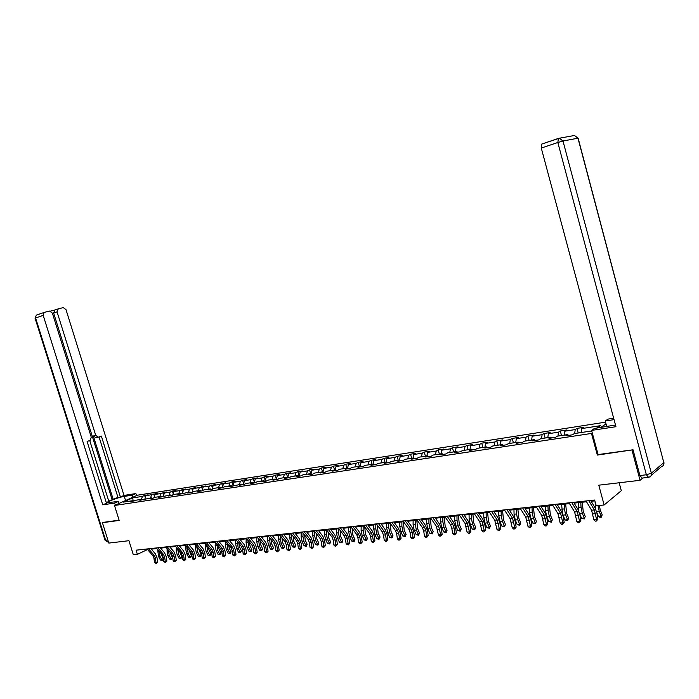 <?xml version="1.0" encoding="UTF-8"?>
<svg xmlns="http://www.w3.org/2000/svg" width="699" height="699" viewBox="0 0 699 699"><rect width="100%" height="100%" fill="white"/><g stroke="black" fill="none" stroke-linecap="round" stroke-linejoin="round"><path stroke-width="1.05" d="M605.561 422.152L137.371 495.207L114.505 505.499L592.368 433.31M619.165 482.773L621.297 490.698L604.137 504.975L596.23 505.814L594.657 500.03L136.087 550.174L137.388 554.324L147.55 549.545M103.26 522.328L102.412 522.712L108.826 543.079L128.931 540.703L133.326 554.753L137.388 554.324M642.783 478.002L640.048 480.309L598.781 485.185L604.137 504.975M598.091 454.507L597.339 455.066L632.674 449.833M632.045 450.322L640.048 480.309M606.016 423.847L600.817 427.447M133.902 501.2L133.011 500.65L130.73 501.681L136.506 500.117L142.142 499.261L139.861 500.301L151.412 497.854L149.132 498.894L152.74 498.352L155.012 497.304L160.822 496.421L158.559 497.47L170.399 494.962L168.127 496.019L171.849 495.46L174.112 494.403L180.115 493.485L177.852 494.551L189.997 491.991L187.734 493.048L191.578 492.472L193.841 491.406L200.036 490.462L197.782 491.528L201.688 490.943L203.942 489.868L210.242 488.907L207.996 489.982L211.963 489.387L214.217 488.304L220.622 487.334L218.376 488.409L222.413 487.806L224.659 486.722L231.168 485.726L228.931 486.819L241.898 484.101L239.67 485.193L243.846 484.556L246.074 483.463L252.811 482.441L250.592 483.533L254.838 482.895L257.057 481.794L263.916 480.755L261.697 481.856L266.022 481.2L268.233 480.099L275.205 479.042L272.994 480.143L277.398 479.479L279.6 478.369L286.695 477.295L284.493 478.404L288.975 477.723L291.168 476.613L298.386 475.512L296.201 476.631L300.753 475.94L302.938 474.822L310.286 473.704L308.11 474.831L312.75 474.132L314.926 473.005L322.405 471.869L320.238 472.996L324.956 472.279L327.123 471.152L334.742 469.99L332.584 471.126L337.39 470.401L339.548 469.265L347.298 468.085L345.157 469.221L350.05 468.479L352.191 467.343L360.09 466.137L357.958 467.281L362.947 466.53L365.079 465.377L373.126 464.153L371.012 465.307L376.088 464.538L378.203 463.385L386.398 462.144L384.301 463.297L389.483 462.511L391.571 461.357L399.933 460.082L397.845 461.244L403.122 460.449L405.202 459.287L413.721 457.985L411.65 459.156L417.032 458.343L419.094 457.172L427.771 455.853L425.726 457.024L431.213 456.194L433.258 455.023L442.109 453.677L440.073 454.857L445.665 454.009L447.692 452.83L456.718 451.458L454.708 452.637L460.414 451.772L462.415 450.593L471.624 449.186L469.632 450.374L475.451 449.501L477.434 448.304L486.827 446.879L484.861 448.076L490.803 447.177L492.76 445.979L502.345 444.52L500.405 445.717L506.46 444.8L508.391 443.603L518.177 442.118L516.264 443.323L522.45 442.38L524.355 441.174L534.342 439.662L532.455 440.868L538.772 439.916L540.65 438.701L550.838 437.155L548.986 438.369L555.434 437.391L557.278 436.176L567.693 434.586L565.867 435.809L572.455 434.813L574.272 433.59L591.721 430.942M133.011 500.65L123.225 502.135L132.618 497.898L142.395 496.395L144.623 495.381L145.322 497.618M597.103 428.024L600.502 425.674L581.725 428.574L583.482 427.386L576.972 428.4L575.198 429.579L564.862 431.178L566.653 429.999L560.275 430.986L558.466 432.165L548.348 433.729L550.174 432.55L543.918 433.52L542.083 434.691L532.175 436.22L534.019 435.049L527.894 436.001L526.041 437.172L516.325 438.666L518.195 437.504L512.192 438.43L510.314 439.601L500.79 441.069L502.686 439.907L496.806 440.816L494.901 441.978L485.56 443.419L487.491 442.257L481.725 443.157L479.785 444.311L470.637 445.726L472.585 444.573L466.932 445.446L464.975 446.6L456.001 447.98L457.967 446.836L452.419 447.692L450.444 448.837L441.646 450.2L443.629 449.055L438.194 449.903L436.193 451.038L427.561 452.375L429.57 451.231L424.232 452.061L422.213 453.197L413.747 454.507L415.765 453.371L410.531 454.184L408.496 455.311L400.186 456.596L402.222 455.468L397.084 456.264L395.04 457.391L386.879 458.649L388.932 457.53L383.882 458.308L381.829 459.435L373.816 460.667L375.887 459.549L370.933 460.318L368.854 461.436L360.99 462.651L363.069 461.532L358.203 462.292L356.114 463.402L348.39 464.59L350.487 463.489L345.708 464.223L343.611 465.333L336.018 466.504L338.133 465.403L333.44 466.128L331.326 467.229L323.873 468.374L325.987 467.281L321.383 467.998L319.251 469.09L311.929 470.217L314.061 469.125L309.535 469.833L307.394 470.925L300.203 472.035L302.344 470.943L297.888 471.633L295.747 472.716L288.67 473.808L290.828 472.734L286.441 473.406L284.292 474.49L277.337 475.556L279.504 474.481L275.196 475.154L273.029 476.229L266.197 477.277L268.372 476.211L264.135 476.867L261.968 477.933L255.249 478.972L257.424 477.906L253.265 478.553L251.081 479.61L244.475 480.632L246.66 479.575L242.57 480.204L240.386 481.261L233.885 482.266L236.079 481.209L232.051 481.838L229.857 482.887L223.47 483.874L225.663 482.826L221.705 483.437L219.503 484.486L213.221 485.456L215.414 484.416L209.324 486.058L203.129 487.011L205.34 485.971L199.302 487.605L193.212 488.549L195.423 487.509L189.438 489.125L183.444 490.051L185.663 489.02L179.73 490.628L173.833 491.537L176.052 490.515L172.4 491.074L170.18 492.105L164.37 492.996L166.598 491.974L160.77 493.555L155.056 494.438L157.284 493.415L145.89 495.853L148.118 494.84L144.623 495.381M143.024 499.82L142.142 499.261M145.89 495.853L144.842 499.103M151.517 494.979L150.565 497.976M152.295 498.413L151.412 497.854M155.056 494.438L154.007 497.767M160.77 493.555L159.826 496.57M161.714 496.989L160.822 496.421M164.37 492.996L163.313 496.412M170.18 492.105L169.237 495.145M171.281 495.539L170.399 494.962M173.833 491.537L172.758 495.032M179.73 490.628L178.795 493.686M181.006 494.071L180.115 493.485M183.444 490.051L182.36 493.634M189.438 489.125L188.512 492.21M190.888 492.577L189.997 491.991M193.212 488.549L192.111 492.218M199.302 487.605L198.376 490.715M200.928 491.056L200.036 490.462M203.129 487.011L202.028 490.777M209.324 486.058L208.407 489.186M211.133 489.51L210.242 488.907M213.221 485.456L212.094 489.317M219.503 484.486L218.604 487.64M221.513 487.937L220.622 487.334M223.47 483.874L222.343 487.815M229.857 482.887L228.957 486.067M232.059 486.338L231.168 485.726M233.885 482.266L232.776 486.233M240.386 481.261L239.495 484.468M242.789 484.722L241.898 484.101M244.475 480.632L243.374 484.625M251.081 479.61L250.207 482.834M253.702 483.061L252.811 482.441M255.249 478.972L254.156 483M261.968 477.933L261.094 481.183M264.799 481.384L263.916 480.755M266.197 477.277L265.122 481.34M273.029 476.229L272.173 479.497M276.096 479.68L275.205 479.042M277.337 475.556L276.271 479.645M284.292 474.49L283.445 477.784M287.586 477.933L286.695 477.295M288.67 473.808L287.621 477.933M295.747 472.716L294.899 476.045M299.277 476.168L298.386 475.512M300.203 472.035L299.181 476.098M307.394 470.925L306.564 474.271M311.177 474.368L310.286 473.704M311.929 470.217L310.959 474.202M319.251 469.09L318.438 472.472M323.288 472.533L322.405 471.869M323.873 468.374L322.938 472.271M331.326 467.229L330.522 470.637M335.625 470.663L334.742 469.99M336.018 466.504L335.136 470.296M343.611 465.333L342.816 468.767M348.181 468.767L347.298 468.085M348.39 464.59L347.552 468.278M356.114 463.402L355.337 466.862M360.972 466.827L360.09 466.137M360.99 462.651L360.195 466.216M368.854 461.436L368.093 464.922M374 464.852L373.126 464.153M373.816 460.667L373.056 464.171M381.829 459.435L381.077 462.948M387.272 462.843L386.398 462.144M386.879 458.649L386.136 462.179M395.04 457.391L394.306 460.938M400.798 460.798L399.933 460.082M400.186 456.596L399.461 460.16M408.496 455.311L407.779 458.894M414.586 458.71L413.721 457.985M413.747 454.507L413.03 458.09M422.213 453.197L421.514 456.805M428.636 456.587L427.771 455.853M427.561 452.375L426.871 455.993M436.193 451.038L435.512 454.673M442.965 454.411L442.109 453.677M441.646 450.2L440.964 453.852M450.444 448.837L449.78 452.506M457.574 452.201L456.718 451.458M456.001 447.98L455.346 451.668M464.975 446.6L464.328 450.296M472.472 449.946L471.624 449.186M470.637 445.726L469.999 449.44M479.785 444.311L479.164 448.042M487.675 447.648L486.827 446.879M485.56 443.419L484.949 447.168M494.901 441.978L494.289 445.744M503.184 445.298L502.345 444.52M500.79 441.069L500.196 444.844M510.314 439.601L509.728 443.402M519.016 442.904L518.177 442.118M516.325 438.666L515.748 442.484M526.041 437.172L525.482 441.008M535.172 440.457L534.342 439.662M532.175 436.22L531.624 440.073M542.083 434.691L541.55 438.561M551.668 437.958L550.838 437.155M548.348 433.729L547.824 437.609M558.466 432.165L557.959 436.071M568.514 435.407L567.693 434.586M564.862 431.178L564.364 435.093M575.198 429.579L574.709 433.52M581.725 428.574L581.253 432.532M597.339 455.066L591.599 433.843M102.412 522.712L119.18 520.423L114.505 505.499M151.299 549.143L156.777 548.549M160.543 548.138L166.144 547.527M169.936 547.116L175.659 546.487M179.468 546.076L185.331 545.438M189.158 545.019L195.152 544.364M199.005 543.944L205.139 543.28M209.01 542.861L215.283 542.179M219.18 541.751L225.594 541.052M229.517 540.624L236.079 539.916M240.019 539.488L246.738 538.754M250.705 538.317L257.573 537.575M261.566 537.138L268.599 536.378M272.61 535.941L279.81 535.154M283.846 534.718L291.212 533.914M295.284 533.468L302.824 532.647M306.913 532.201L314.629 531.362M318.744 530.917L326.651 530.052M330.793 529.606L338.884 528.724M343.052 528.269L351.344 527.369M355.538 526.915L364.03 525.989M368.251 525.526L376.944 524.582M381.191 524.119L390.103 523.149M394.385 522.686L403.515 521.69M407.814 521.218L417.172 520.205M421.497 519.733L431.091 518.684M435.451 518.212L445.289 517.146M449.667 516.666L459.75 515.565M464.162 515.084L474.507 513.966M478.946 513.477L489.553 512.323M494.018 511.843L504.896 510.654M509.396 510.165L520.563 508.951M525.089 508.461L536.544 507.212M541.096 506.714L552.857 505.438M557.444 504.94L569.51 503.621M574.124 503.123L586.513 501.768M591.162 501.262L594.884 500.86M132.618 497.898L133.229 500.781M142.395 496.395L141.443 499.366M146.406 549.047L146.589 549.65M576.972 428.4L578.213 432.996M560.275 430.986L561.515 435.529M543.918 433.52L545.15 438.02M527.894 436.001L529.126 440.449M512.192 438.43L513.416 442.834M496.806 440.816L498.02 445.176M481.725 443.157L482.93 447.474M466.932 445.446L468.129 449.719M452.419 447.692L453.616 451.93M438.194 449.903L439.383 454.088M424.232 452.061L425.411 456.211M410.531 454.184L411.702 458.291M397.084 456.264L398.255 460.335M383.882 458.308L385.053 462.345M370.933 460.318L372.086 464.319M358.203 462.292L359.356 466.25M345.708 464.223L346.861 468.147M333.44 466.128L334.576 470.016M321.383 467.998L322.554 471.974M309.535 469.833L310.784 474.079M297.888 471.633L299.198 476.045M286.441 473.406L287.7 477.618M275.196 475.154L276.402 479.173M264.135 476.867L265.288 480.711M253.265 478.553L254.366 482.223M242.57 480.204L243.628 483.717M232.051 481.838L233.064 485.193M221.705 483.437L222.675 486.644M211.526 485.019L212.452 488.085M201.504 486.565L202.404 489.501M191.648 488.094L192.505 490.899M181.95 489.597L182.771 492.279M172.4 491.074L173.186 493.643M162.998 492.533L163.749 494.988M153.736 493.966L154.462 496.307M588.794 500.667L594.36 509.947L596.588 519.506L597.907 519.165L596.955 513.337L595.05 507.771L590.681 500.458M586.033 500.965L591.607 510.235L593.827 519.776L596.588 519.506L596.404 521.035L595.303 521.148L593.827 519.776M597.907 519.165L596.404 521.035M599.358 505.482L600.214 509.842L602.171 514.779L601.577 516.648L600.1 517.391L598.466 516.64L596.771 512.393M598.466 516.64L601.21 516.369L599.244 511.423L597.995 505.622M595.67 508.959L595.05 501.489M601.192 517.286L602.171 514.779M606.741 426.547L605.255 421.008L608.016 419.112L613.67 418.22M605.255 421.008L614.045 419.636M648.052 477.373L642.093 478.09L639.908 475.556L633.032 449.78L598.108 454.568L591.581 430.409L594.473 428.426L615.496 425.027M591.581 430.409L615.941 426.705L541.279 148.057L541.585 144.143L558.265 138.446M119.013 503.472L118.358 501.393L114.645 503.053L102.762 504.861L43.207 315.398L35.588 317.958L105.61 540.213L107.829 539.943M118.358 501.393L108.092 502.66C106.047 502.013 118.498 497.216 124.265 496.412L132.277 495.154L135.868 493.546L124.003 495.416L120.411 497.015L101.364 436.08L98.41 437.198L95.754 435.451L57.065 311.868L53.64 313.012L54.837 310.007L50.538 311.09M108.756 501.166L117.965 497.4L120.411 497.015M106.283 502.581L108.843 501.445L89.725 440.501M44.194 312.418L36.383 315.1L35.055 318.159L36.383 315.1L44.439 312.339L49.55 311.046L52.346 313.073L91.254 437.155L90.188 440.318L87.104 441.497L106.475 503.21L102.762 504.861M115.3 505.141L114.645 503.053M136.506 495.591L135.868 493.546M132.915 497.207L132.277 495.154M124.003 495.416L65.986 309.596L63.251 307.595L58.262 308.853L57.065 311.868M44.002 312.523L43.207 315.398M103.111 522.398L119.092 520.161M113.238 499.497L93.334 435.975L95.754 435.451M112.128 499.671L53.64 313.012M117.965 497.4L99.057 436.954M97.939 437.294L95.999 437.714L93.334 435.975M571.73 502.537L577.322 511.712L579.532 521.166L580.869 520.825L579.934 515.058L578.038 509.545L573.643 502.328M569.021 502.826L574.622 511.991L576.832 521.428L579.532 521.166L579.366 522.677L578.291 522.782L576.832 521.428M580.869 520.825L579.366 522.677M555.015 504.363L560.633 513.433L562.826 522.791L564.189 522.45L563.263 516.744L561.367 511.292L556.954 504.145M552.367 504.652L557.994 513.704L560.179 523.053L562.826 522.791L562.686 524.285L561.629 524.39L560.179 523.053M564.189 522.45L562.686 524.285M582.206 502.24L583.254 511.589L585.22 516.474L584.242 518.946L581.551 518.309L579.628 513.538M581.551 518.309L584.233 518.046L582.267 513.153L581.018 507.151L580.825 502.389M578.868 511.222L578.143 502.686M584.242 518.946L585.22 516.474M565.631 504.049L566.653 513.302L568.619 518.134L567.64 520.58L564.975 519.951L562.669 514.211M564.975 519.951L567.605 519.689L565.64 514.848L564.408 508.907L564.233 504.197M562.59 513.957L561.603 504.486M567.64 520.58L568.619 518.134M538.641 506.155L544.294 515.119L546.461 524.39L547.841 524.04L546.941 518.387L545.045 512.996L540.607 505.936M536.054 506.434L541.708 515.39L543.874 524.634L546.461 524.39L546.338 525.866L545.307 525.963L543.874 524.634M547.841 524.04L546.338 525.866M522.607 507.902L528.278 516.779L530.436 525.945L531.834 525.604L530.943 520.012L529.047 514.674L524.6 507.684M520.065 508.182L525.744 517.042L527.894 526.19L530.436 525.945L530.331 527.404L529.309 527.509L527.894 526.19M531.834 525.604L530.331 527.404M506.897 509.623L512.585 518.396L514.726 527.474L516.142 527.133L515.259 521.594L513.381 516.308L508.907 509.405M504.407 509.894L510.104 518.658L512.236 527.719L514.726 527.474L514.63 528.916L513.643 529.012L512.236 527.719M516.142 527.133L514.63 528.916M549.397 505.814L550.384 514.98L552.35 519.759L551.38 522.188L548.741 521.559L546.767 516.779L545.552 510.908L545.395 506.251M548.741 521.559L551.319 521.305L549.353 516.517L548.13 510.628L547.972 505.962M551.38 522.188L552.35 519.759M533.477 507.544L534.438 516.613L536.404 521.349L535.434 523.752L532.83 523.132L530.864 518.405L529.65 512.585L529.519 507.972M532.83 523.132L535.355 522.878L533.389 518.142L532.184 512.323L532.044 507.701M535.434 523.752L536.404 521.349M517.88 509.239L518.815 518.23L520.781 522.904L519.811 525.29L517.234 524.678L515.268 519.995L514.071 514.237L513.957 509.667M517.234 524.678L519.715 524.433L517.741 519.741L516.552 513.975L516.43 509.396M519.811 525.29L520.781 522.904M491.493 511.31L497.207 519.986L499.322 528.977L500.755 528.627L499.899 523.149L498.011 517.915L493.529 511.083M489.055 511.572L494.77 520.239L496.884 529.213L499.322 528.977L499.252 530.401L498.273 530.497L496.884 529.213M500.755 528.627L499.252 530.401M502.59 510.908L503.498 519.803L505.464 524.442L504.495 526.801L501.952 526.19L499.977 521.559L498.798 515.853L498.702 511.327M501.952 526.19L504.381 525.945L502.406 521.305L501.227 515.6L501.122 511.065M504.495 526.801L505.464 524.442M476.403 512.961L482.127 521.541L484.232 530.445L485.674 530.104L484.826 524.669L482.948 519.497L478.448 512.734M474.009 513.223L479.741 521.795L481.838 530.672L484.232 530.445L484.171 531.86L483.219 531.948L481.838 530.672M485.674 530.104L484.171 531.86M487.605 512.533L488.479 521.349L490.445 525.936L489.483 528.278L486.958 527.675L484.992 523.088L483.822 517.443L483.743 512.961M486.958 527.675L489.344 527.439L487.378 522.843L486.198 517.19L486.12 512.699M489.483 528.278L489.344 527.439L490.445 525.936M461.602 514.578L467.343 523.07L469.431 531.887L470.89 531.546L470.051 526.164L468.181 521.035L463.664 514.35M459.252 514.831L465.001 523.315L467.081 532.114L469.431 531.887L469.387 533.285L468.444 533.372L467.081 532.114M470.89 531.546L469.387 533.285M472.9 514.141L473.747 522.869L475.713 527.413L474.752 529.72L472.262 529.126L470.296 524.591L469.134 518.999L469.073 514.551M472.262 529.126L474.595 528.898L472.629 524.346L471.467 518.754L471.406 514.298M474.752 529.72L474.595 528.898L475.713 527.413M447.089 516.168L452.847 524.573L454.097 527.955L454.909 533.293L456.386 532.953L455.565 527.623L453.695 522.555L449.169 515.941M444.782 516.412L450.549 524.809L451.799 528.191L452.611 533.52L454.909 533.293L454.883 534.683L453.966 534.77L452.611 533.52M456.386 532.953L454.883 534.683M458.474 515.705L459.295 524.355L461.261 528.855L460.309 531.144L457.845 530.55L455.87 526.059L454.726 520.519L454.682 516.124M457.845 530.55L460.134 530.323L458.168 525.823L457.015 520.283L456.971 515.871M460.309 531.144L460.134 530.323L461.261 528.855M432.847 517.723L438.623 526.041L440.676 534.683L442.152 534.342L441.349 529.064L439.488 524.04L434.953 517.496M430.593 517.968L436.368 526.268L438.413 534.901L440.676 534.683L440.658 536.054L439.75 536.142L438.413 534.901M442.152 534.342L440.658 536.054M444.328 517.251L445.123 525.814L447.089 530.27L446.137 532.542L443.699 531.956L441.724 527.5L440.588 522.022L440.562 517.653M443.699 531.956L445.945 531.729L443.979 527.273L442.843 521.777L442.808 517.417M446.137 532.542L445.945 531.729L447.089 530.27M418.884 519.252L424.669 527.483L425.909 530.803L426.705 536.037L428.199 535.705L427.404 530.471L425.542 525.499L420.999 519.016M416.674 519.488L422.449 527.71L423.699 531.022L424.485 536.255L426.705 536.037L426.696 537.4L425.813 537.479L424.485 536.255M428.199 535.705L426.696 537.4M430.444 518.763L431.213 527.247L433.17 531.659L432.227 533.905L429.815 533.328L427.849 528.916L426.722 523.49L426.705 519.165M429.815 533.328L432.017 533.11L430.06 528.697L428.933 523.254L428.906 518.929M432.227 533.905L432.017 533.11L433.17 531.659M405.184 520.746L410.968 528.898L412.209 532.184L412.995 537.374L414.498 537.033L413.721 531.852L411.86 526.932L407.316 520.519M403.008 520.982L408.801 529.117L410.042 532.402L410.82 537.583L412.995 537.374L413.004 538.719L412.13 538.798L410.82 537.583M414.498 537.033L413.004 538.719M416.814 520.239L417.565 528.654L419.522 533.022L418.579 535.251L416.193 534.674L414.227 530.314L413.109 524.932L413.109 520.641M416.193 534.674L418.36 534.464L416.394 530.087L415.276 524.696L415.276 520.406M418.579 535.251L418.36 534.464L419.522 533.022M391.737 522.223L397.53 530.288L398.771 533.538L399.54 538.684L401.051 538.344L400.282 533.215L398.43 528.33L393.878 521.987M389.605 522.45L395.398 530.506L396.639 533.756L397.408 538.894L399.54 538.684L399.557 540.012L398.71 540.091L397.408 538.894M401.051 538.344L399.557 540.012M403.437 521.699L404.162 530.034L406.119 534.359L405.175 536.57L402.816 536.002L400.859 531.677L399.749 526.347L399.767 522.101M402.816 536.002L404.939 535.784L402.982 531.458L401.881 526.12L401.89 521.865M405.175 536.57L404.939 535.784L406.119 534.359M378.535 523.665L384.336 531.651L385.577 534.875L386.329 539.969L387.858 539.637L387.097 534.543L385.254 529.711L380.693 523.429M376.446 523.892L382.248 531.86L383.48 535.085L384.24 540.17L386.329 539.969L386.364 541.288L385.525 541.367L384.24 540.17M387.858 539.637L386.364 541.288M390.304 523.42L391.012 531.389L392.96 535.67L392.497 537.295L391.187 537.95L389.684 537.295L387.727 533.014L386.634 527.736L386.661 523.525M389.684 537.295L391.772 537.094L389.815 532.804L388.723 527.509L388.749 523.298M392.025 537.863L391.772 537.094L392.96 535.67M365.577 525.08L371.387 532.988L372.619 536.185L373.362 541.236L374.9 540.895L374.157 535.853L372.314 531.065L367.744 524.844M363.524 525.307L369.334 533.197L370.566 536.386L371.309 541.428L373.362 541.236L373.406 542.529L372.584 542.616L371.309 541.428M374.9 540.895L373.406 542.529M377.408 525.211L378.098 532.725L380.046 536.963L379.592 538.571L378.29 539.217L376.796 538.571L374.839 534.333L373.755 529.099L373.799 524.923M376.796 538.571L378.849 538.37L376.892 534.123L375.809 528.881L375.844 524.704M379.111 539.139L378.849 538.37L380.046 536.963M352.855 526.469L358.674 534.298L359.898 537.47L360.632 542.468L362.178 542.136L361.444 537.138L359.601 532.393L355.04 526.233M350.837 526.688L356.656 534.508L357.879 537.671L358.613 542.669L360.632 542.468L360.684 543.761L359.88 543.839L358.613 542.669M362.178 542.136L360.684 543.761M364.738 526.95L365.411 534.027L367.359 538.23L366.905 539.829L365.621 540.467L364.135 539.829L362.178 535.626L361.112 530.436L361.156 526.303M364.135 539.829L366.145 539.628L364.196 535.417L363.122 530.226L363.165 526.085M366.425 540.388L366.145 539.628L367.359 538.23M340.361 527.841L346.18 535.591L347.403 538.728L348.128 543.691L349.675 543.35L348.958 538.405L347.123 533.704L342.554 527.596M338.386 528.051L344.196 535.792L345.42 538.929L346.145 543.883L348.128 543.691L348.189 544.967L346.145 543.883M349.675 543.35L348.189 544.967M352.287 528.636L352.951 535.312L354.891 539.479L354.454 541.052L353.178 541.69L351.702 541.061L349.745 536.893L348.687 531.747L348.749 527.649M351.702 541.061L353.677 540.86L351.728 536.692L350.662 531.546L350.723 527.439M353.965 541.611L353.677 540.86L354.891 539.479M328.093 529.178L333.912 536.858L335.136 539.969L335.843 544.879L337.399 544.547L336.691 539.645L334.865 534.98L330.286 528.942M326.145 529.388L331.964 537.059L333.187 540.161L333.895 545.071L335.843 544.879L335.913 546.146L335.136 546.225L333.895 545.071M337.399 544.547L335.913 546.146M340.055 530.279L340.71 536.57L342.65 540.694L342.213 542.267L340.946 542.887L339.478 542.267L337.53 538.143L336.481 533.04L336.551 528.977M339.478 542.267L341.427 542.074L339.478 537.942L338.421 532.839L338.491 528.767M341.724 542.817L341.427 542.074L342.65 540.694M316.035 530.497L321.855 538.099L323.078 541.183L323.777 546.059L325.341 545.727L324.642 540.86L322.816 536.247L318.246 530.253M314.131 530.707L319.95 538.3L321.164 541.375L321.863 546.242L323.777 546.059L323.855 547.308L323.095 547.387L321.863 546.242M325.341 545.727L323.855 547.308M328.041 531.887L328.679 537.811L330.618 541.9L329.701 543.997L327.473 543.455L325.533 539.366L324.493 534.316L324.572 530.279M327.473 543.455L329.386 543.263L327.438 539.174L326.398 534.115L326.477 530.078M329.701 543.997L329.386 543.263L330.618 541.9M304.196 531.79L310.015 539.322L311.23 542.38L311.92 547.212L313.493 546.88L312.794 542.057L310.985 537.479L306.407 531.555M302.317 532L308.137 539.523L309.351 542.573L310.041 547.396L311.92 547.212L312.007 548.453L310.041 547.396M313.493 546.88L312.007 548.453M316.228 533.442L316.865 539.025L318.796 543.079L317.879 545.159L315.677 544.617L313.737 540.572L312.706 535.565L312.803 531.563M315.677 544.617L317.556 544.434L315.616 540.379L314.576 535.364L314.672 531.415M317.879 545.159L317.556 544.434L318.796 543.079M292.558 533.066L298.377 540.528L299.583 543.551L300.264 548.348L301.846 548.016L301.164 543.237L299.347 538.693L294.777 532.821M290.714 533.267L296.533 540.72L297.739 543.743L298.421 548.523L300.264 548.348L300.369 549.571L298.421 548.523M301.846 548.016L300.369 549.571M304.615 534.971L305.245 540.222L307.176 544.241L306.258 546.303L304.082 545.77L302.151 541.751L301.12 536.788L301.225 532.821M304.082 545.77L305.926 545.587L303.995 541.568L302.964 536.596L303.06 532.961M306.258 546.303L305.926 545.587L307.176 544.241M281.12 534.316L286.94 541.708L288.145 544.713L288.818 549.458L290.4 549.134L289.727 544.39L287.918 539.89L283.348 534.071M279.303 534.517L285.122 541.9L286.328 544.897L287.001 549.641L288.818 549.458L288.923 550.681L287.001 549.641M290.4 549.134L288.923 550.681M293.196 536.456L293.833 541.402L295.756 545.377L294.847 547.431L292.68 546.898L290.749 542.913L289.736 537.994L289.849 534.062M292.68 546.898L294.497 546.714L292.566 542.73L291.553 537.802L291.649 534.464M294.847 547.431L294.497 546.714L295.756 545.377M269.875 535.548L275.694 542.87L276.891 545.849L277.555 550.559L279.146 550.227L278.482 545.526L276.682 541.07L272.112 535.303M268.093 535.74L273.903 543.053L275.109 546.024L275.773 550.733L277.555 550.559L277.669 551.764L276.961 551.834L275.773 550.733M279.146 550.227L277.669 551.764M281.977 537.907L282.606 542.555L284.528 546.504L283.619 548.532L281.479 548.007L279.548 544.058L278.543 539.182L278.665 535.277M281.479 548.007L283.261 547.833L281.33 543.883L280.325 538.99L280.421 535.932M283.619 548.532L283.261 547.833L284.528 546.504M258.822 536.753L264.633 544.014L265.83 546.959L266.485 551.633L268.075 551.301L267.42 546.644L265.629 542.223L261.068 536.509M257.066 536.946L262.885 544.198L264.082 547.142L264.729 551.808L266.485 551.633L266.607 552.83L264.729 551.808M268.075 551.301L266.607 552.83M270.941 539.322L271.562 543.691L273.484 547.605L272.575 549.615L270.461 549.099L268.538 545.185L267.542 540.344L267.673 536.474M270.461 549.099L272.208 548.925L270.286 545.01L269.386 537.365M272.575 549.615L272.208 548.925L273.484 547.605M247.953 537.942L253.763 545.133L254.96 548.06L255.607 552.691L257.197 552.367L256.55 547.745L254.768 543.359L250.198 537.697M246.231 538.134L252.042 545.316L253.23 548.234L253.877 552.857L255.607 552.691L255.738 553.879L253.877 552.857M257.197 552.367L255.738 553.879M260.08 540.703L260.71 544.809L262.623 548.689L261.723 550.69L259.626 550.165L257.704 546.295L256.716 541.489L256.856 537.653M259.626 550.165L261.347 549.999L259.425 546.12L258.534 538.772M261.723 550.69L261.347 549.999L262.623 548.689M237.267 539.112L243.069 546.242L244.266 549.143L244.895 553.73L246.494 553.407L245.865 548.82L244.082 544.477L239.521 538.868M235.572 539.296L241.373 546.417L242.562 549.309L243.2 553.896L244.895 553.73L245.034 554.91L243.2 553.896M246.494 553.407L245.034 554.91M249.403 542.057L250.032 545.91L251.946 549.755L251.046 551.738L248.966 551.223L247.053 547.378L246.065 542.616L246.223 538.807M248.966 551.223L250.661 551.057L248.748 547.203L247.857 540.135M251.046 551.738L250.661 551.057L251.946 549.755M226.756 540.266L232.557 547.326L233.746 550.2L234.375 554.761L235.974 554.438L235.345 549.886L233.571 545.578L229.01 540.012M225.087 540.441L230.888 547.5L232.077 550.366L232.697 554.919L234.375 554.761L234.514 555.923L232.697 554.919M235.974 554.438L234.514 555.923M238.901 543.376L239.53 546.994L241.435 550.803L240.543 552.769L238.481 552.262L236.568 548.453L235.598 543.726L235.755 539.951M238.481 552.262L240.15 552.096L238.237 548.278L237.354 541.48M240.543 552.769L240.15 552.096L241.435 550.803M216.419 541.393L222.212 548.392L223.392 551.249L224.012 555.766L225.62 555.443L224.999 550.934L223.234 546.662L218.682 541.148M214.776 541.576L220.569 548.566L221.749 551.415L222.369 555.923L224.012 555.766L224.169 556.92L222.369 555.923M225.62 555.443L224.169 556.92M228.564 544.678L229.202 548.06L231.098 551.843L230.207 553.791L228.162 553.285L226.258 549.501L225.296 544.818L225.462 541.07M228.162 553.285L229.805 553.119L227.9 549.335L227.018 542.791M230.207 553.791L229.805 553.119L231.098 551.843M206.249 542.503L212.033 549.449L213.212 552.271L213.824 556.762L215.432 556.439L214.82 551.957L213.055 547.728L208.512 542.258M204.632 542.677L210.416 549.615L211.596 552.437L212.208 556.92L213.824 556.762L213.981 557.898L212.208 556.92M215.432 556.439L213.981 557.898M218.394 545.936L219.032 549.108L220.928 552.857L220.036 554.788L218.009 554.29L216.113 550.541L215.161 545.893L215.327 542.241M218.009 554.29L219.626 554.124L217.73 550.375L216.847 544.075M220.036 554.788L219.626 554.124L220.928 552.857M196.244 543.604L202.02 550.48L203.191 553.285L203.793 557.732L205.41 557.409L204.807 552.97L203.051 548.767L198.507 543.35M194.654 543.77L200.43 550.646L201.6 553.442L202.203 557.889L203.793 557.732L203.959 558.868L202.203 557.889M205.41 557.409L203.959 558.868M208.389 547.177L209.027 550.139L210.915 553.853L210.032 555.775L208.022 555.277L206.135 551.555L205.183 546.95L205.349 543.542M208.022 555.277L209.613 555.12L207.717 551.397L206.843 545.325M210.032 555.775L209.613 555.12L210.915 553.853M186.397 544.678L192.164 551.502L193.335 554.281L193.929 558.693L195.545 558.37L194.951 553.966L193.195 549.798L188.66 544.425M184.833 544.844L190.6 551.66L191.771 554.438L192.365 558.851L193.929 558.693L194.104 559.82L192.365 558.851M195.545 558.37L194.104 559.82M198.542 548.4L201.067 554.84L200.185 556.745L198.193 556.247L196.305 552.559L195.362 547.99L195.528 544.818M198.193 556.247L199.757 556.089L197.869 552.402L196.996 546.557M200.185 556.745L199.757 556.089L201.067 554.84M176.698 545.736L182.465 552.498L183.627 555.259L184.221 559.637L185.838 559.322L185.244 554.945L183.505 550.812L178.97 545.491M175.161 545.902L180.927 552.664L182.09 555.417L182.675 559.785L184.221 559.637L184.396 560.755L182.675 559.785M185.838 559.322L184.396 560.755M188.861 549.606L191.369 555.81L190.486 557.697L188.52 557.208L186.633 553.547L185.698 549.012L185.864 546.068M188.52 557.208L190.058 557.051L188.171 553.39L187.297 547.763M190.486 557.697L190.058 557.051L191.369 555.81M167.166 546.784L172.915 553.486L174.077 556.221L174.663 560.572L176.279 560.249L175.694 555.915L173.955 551.817L169.438 546.531M165.646 546.941L171.404 553.643L172.566 556.378L173.142 560.72L174.663 560.572L174.846 561.673L174.234 561.734L173.142 560.72M176.279 560.249L174.846 561.673M179.328 550.786L181.819 556.762L180.945 558.632L178.988 558.151L177.109 554.517L176.183 550.017L176.34 547.282M178.988 558.151L180.508 557.994L178.629 554.368L177.756 548.942M180.945 558.632L180.508 557.994L181.819 556.762M157.773 547.806L163.522 554.456L164.676 557.173L165.252 561.489L166.869 561.166L166.292 556.867L164.562 552.795L160.045 547.562M156.279 547.972L162.028 554.613L163.182 557.321L163.758 561.629L165.252 561.489L165.436 562.581L163.758 561.629M166.869 561.166L165.436 562.581M169.944 551.948L172.417 557.697L171.552 559.558L169.612 559.078L167.743 555.478L166.965 548.479M169.612 559.078L171.106 558.929L169.228 555.329L168.354 550.096M171.552 559.558L171.106 558.929L172.417 557.697M148.529 548.82L154.261 555.417L155.414 558.108L155.982 562.389L157.598 562.075L157.039 557.802L155.309 553.765L150.801 548.566M147.061 548.977L152.793 555.565L153.946 558.256L154.514 562.529L155.982 562.389L156.174 563.473L154.514 562.529M157.598 562.075L156.174 563.473M160.718 553.101L163.164 558.623L162.299 560.467L160.377 559.986L158.507 556.421L157.738 549.659M160.377 559.986L161.845 559.847L159.975 556.273L159.101 551.231M160.936 548.095L160.91 548.558M162.299 560.467L161.845 559.847L163.164 558.623M594.36 509.947L591.607 510.235M595.627 513.669L592.874 513.948M596.614 511.685L599.244 511.423M595.242 505.648L596.151 505.543M639.908 475.556L646.365 474.778L557.837 142.491L562.983 141.006L651.337 473.188L663.823 462.624L577.968 138.21L562.983 141.006L559.41 138.21L558.641 138.35M558.457 138.385L557.837 142.491L541.279 148.057M573.564 135.641L574.464 135.484L578.16 138.297L663.823 462.624C664.172 464.582 663.447 465.875 661.63 466.504L651.223 475.346M646.365 474.778L648.541 477.321L649.118 477.137C650.961 476.508 651.704 475.189 651.337 473.188L646.365 474.778M54.837 310.007L58.026 308.932M125.549 500.528L124.265 496.412M108.415 541.777L105.025 540.187L35.064 318.185M107.515 541.9L104.99 540.074M577.322 511.712L574.622 511.991M578.589 515.39L575.889 515.661M560.633 513.433L557.994 513.704M561.9 517.077L559.261 517.339M579.593 513.424L582.267 513.153M578.335 507.43L581.018 507.151M563.01 515.119L565.64 514.848M561.778 509.187L564.408 508.907M544.294 515.119L541.708 515.39M545.561 518.728L542.966 518.981M528.278 516.779L525.744 517.042M529.545 520.344L527.002 520.598M512.585 518.396L510.104 518.658M513.852 521.926L511.362 522.179M546.767 516.779L549.353 516.517M545.552 510.908L548.13 510.628M530.864 518.405L533.389 518.142M529.65 512.585L532.184 512.323M515.268 519.995L517.741 519.741M514.071 514.237L516.552 513.975M497.207 519.986L494.77 520.239M498.466 523.481L496.028 523.726M499.977 521.559L502.406 521.305M498.798 515.853L501.227 515.6M482.127 521.541L479.741 521.795M483.385 525.001L480.991 525.246M484.992 523.088L487.378 522.843M483.822 517.443L486.198 517.19M467.343 523.07L465.001 523.315M468.601 526.496L466.25 526.731M470.296 524.591L472.629 524.346M469.134 518.999L471.467 518.754M452.847 524.573L450.549 524.809M454.097 527.955L451.799 528.191M455.87 526.059L458.168 525.823M454.726 520.519L457.015 520.283M438.623 526.041L436.368 526.268M439.863 529.396L437.609 529.624M441.724 527.5L443.979 527.273M440.588 522.022L442.843 521.777M424.669 527.483L422.449 527.71M425.909 530.803L423.699 531.022M427.849 528.916L430.06 528.697M426.722 523.49L428.933 523.254M410.968 528.898L408.801 529.117M412.209 532.184L410.042 532.402M414.227 530.314L416.394 530.087M413.109 524.932L415.276 524.696M397.53 530.288L395.398 530.506M398.771 533.538L396.639 533.756M400.859 531.677L402.982 531.458M399.749 526.347L401.881 526.12M384.336 531.651L382.248 531.86M385.577 534.875L383.48 535.085M387.727 533.014L389.815 532.804M386.634 527.736L388.723 527.509M371.387 532.988L369.334 533.197M372.619 536.185L370.566 536.386M374.839 534.333L376.892 534.123M373.755 529.099L375.809 528.881M358.674 534.298L356.656 534.508M359.898 537.47L357.879 537.671M362.178 535.626L364.196 535.417M361.112 530.436L363.122 530.226M346.18 535.591L344.196 535.792M347.403 538.728L345.42 538.929M349.745 536.893L351.728 536.692M348.687 531.747L350.662 531.546M333.912 536.858L331.964 537.059M335.136 539.969L333.187 540.161M337.53 538.143L339.478 537.942M336.481 533.04L338.421 532.839M321.855 538.099L319.95 538.3M323.078 541.183L321.164 541.375M325.533 539.366L327.438 539.174M324.493 534.316L326.398 534.115M310.015 539.322L308.137 539.523M311.23 542.38L309.351 542.573M313.737 540.572L315.616 540.379M312.706 535.565L314.576 535.364M298.377 540.528L296.533 540.72M299.583 543.551L297.739 543.743M302.151 541.751L303.995 541.568M301.12 536.788L302.964 536.596M286.94 541.708L285.122 541.9M288.145 544.713L286.328 544.897M290.749 542.913L292.566 542.73M289.736 537.994L291.553 537.802M275.694 542.87L273.903 543.053M276.891 545.849L275.109 546.024M279.548 544.058L281.33 543.883M278.543 539.182L280.325 538.99M264.633 544.014L262.885 544.198M265.83 546.959L264.082 547.142M268.538 545.185L270.286 545.01M267.542 540.344L269.29 540.161M253.763 545.133L252.042 545.316M254.96 548.06L253.23 548.234M257.704 546.295L259.425 546.12M256.716 541.489L258.438 541.306M243.069 546.242L241.373 546.417M244.266 549.143L242.562 549.309M247.053 547.378L248.748 547.203M246.065 542.616L247.761 542.441M232.557 547.326L230.888 547.5M233.746 550.2L232.077 550.366M236.568 548.453L238.237 548.278M235.598 543.726L237.267 543.551M222.212 548.392L220.569 548.566M223.392 551.249L221.749 551.415M226.258 549.501L227.9 549.335M225.296 544.818L226.939 544.643M212.033 549.449L210.416 549.615M213.212 552.271L211.596 552.437M216.113 550.541L217.73 550.375M215.161 545.893L216.769 545.718M202.02 550.48L200.43 550.646M203.191 553.285L201.6 553.442M206.135 551.555L207.717 551.397M205.183 546.95L206.773 546.775M192.164 551.502L190.6 551.66M193.335 554.281L191.771 554.438M196.305 552.559L197.869 552.402M195.362 547.99L196.926 547.824M182.465 552.498L180.927 552.664M183.627 555.259L182.09 555.417M186.633 553.547L188.171 553.39M185.698 549.012L187.236 548.846M172.915 553.486L171.404 553.643M174.077 556.221L172.566 556.378M177.109 554.517L178.629 554.368M176.183 550.017L177.703 549.86M163.522 554.456L162.028 554.613M164.676 557.173L163.182 557.321M167.743 555.478L169.228 555.329M166.816 551.004L168.31 550.847M154.261 555.417L152.793 555.565M155.414 558.108L153.946 558.256M158.507 556.421L159.975 556.273M157.598 551.983L159.066 551.826M541.585 144.143L559.41 138.21L574.464 135.484L578.134 138.184M663.945 463.551L663.936 462.511M57.842 309.028L54.417 310.181"/></g></svg>
